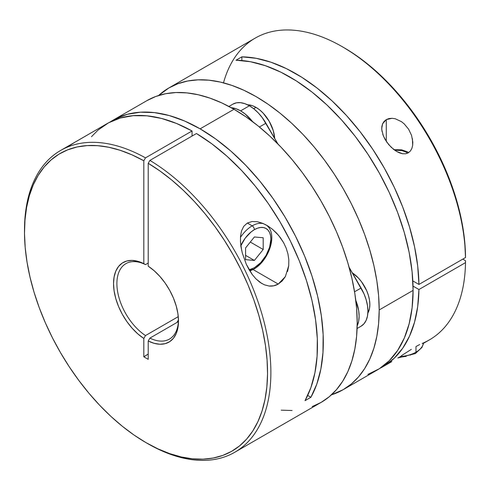 <?xml version="1.0" encoding="UTF-8"?>
<svg xmlns="http://www.w3.org/2000/svg" width="490" height="490" viewBox="0 0 490 490"><rect width="100%" height="100%" fill="white"/><g stroke="black" fill="none" stroke-linecap="round" stroke-linejoin="round"><path stroke-width="0.73" d="M249.159 269.794L254.384 267.761A3.112 1.795 60 0 1 253.74 269.182A3.112 1.795 -120 0 0 254.384 267.761L260.698 262.664L266.052 255.443L269.629 247.199L270.884 239.181L270.566 235.647L269.629 232.615L268.104 230.202L266.052 228.499L263.553 227.574L260.698 227.464L257.605 228.162L254.384 229.657A3.112 1.795 -120 0 0 252.185 225.847L247.334 223.042L252.185 225.847A26.442 15.27 -60 0 1 263.939 223.857M240.835 245.655A23.33 13.469 -60 0 1 254.384 229.657L251.168 231.88L245.221 238.158L240.67 246.041M249.857 270.964L253.74 269.182A3.112 1.795 60 0 1 252.185 269.028A26.442 15.27 -60 0 1 249.49 270.358M240.437 237.423A26.442 15.27 -60 0 1 252.185 225.847A3.112 1.795 60 0 1 254.384 229.657A23.33 13.469 -60 0 1 270.884 239.181A23.33 13.469 -60 0 1 254.384 267.761M245.588 247.922L254.384 236.976L263.185 237.76L263.185 249.496L254.384 260.441L245.588 259.657L245.588 247.922L254.384 236.976L263.185 237.76L263.185 249.496L250.304 242.054L263.185 249.496L254.384 260.441L245.588 255.357L254.384 260.441L245.588 259.657L245.588 247.922M285.358 276.642L278.24 284.071L252.013 268.93L278.24 284.071L273.745 285.805L269.059 286.025L264.392 284.812L259.945 282.32L255.866 278.798L252.203 274.455L246.329 264.324L242.323 253.085L241.086 247.321L240.455 241.644L240.535 236.082L241.533 230.882L243.738 226.331L247.334 223.042L252.087 221.511L257.36 221.725L262.664 223.305L267.718 225.884L272.416 229.24L278.626 235.408L283.643 242.734L286.178 248.154L287.942 253.869L288.824 259.804L288.72 265.752L285.358 276.642L282.179 280.954L278.24 284.071C275.374 285.719 272.311 286.368 269.059 286.025M87.833 134.775L60.582 150.479A174.22 100.585 60 0 1 145.493 157.86L192.056 130.977A174.22 100.585 -120 0 0 107.145 123.596L77.696 140.599M149.891 338.1L178.409 321.636L149.891 338.1A43.555 25.149 -120 0 0 178.476 320.093A43.555 25.149 60 0 1 169.473 339.08A43.555 25.149 60 0 1 149.891 338.1L148.219 341.009L148.219 359.341L143.815 356.806L143.815 338.468L137.806 333.868L132.079 328.153L126.849 321.532L122.286 314.231L118.562 306.513L115.805 298.649L114.115 290.913L113.539 283.581L114.115 276.905L115.805 271.129L118.562 266.444L122.286 263.026L126.849 260.992L132.079 260.411L137.806 261.305L143.815 263.644L143.815 160.763L131.988 154.852L120.289 150.338L108.841 147.276L97.743 145.689L87.104 145.591L77.028 146.988L67.608 149.867L58.935 154.191L51.089 159.924L44.149 167.017L38.177 175.396L33.228 184.987L29.357 195.694L26.601 207.411L24.978 220.035L24.506 233.442L25.192 247.505L27.024 262.095L29.994 277.064L34.067 292.273L39.206 307.573L45.362 322.83L52.479 337.892L60.478 352.61L69.298 366.851L78.847 380.479L89.039 393.366L99.77 405.383L110.942 416.42L122.445 426.367L134.174 435.138L146.014 442.642L157.86 448.816L169.589 453.587L181.092 456.925L192.264 458.787L202.995 459.161L213.181 458.04L222.73 455.437L231.55 451.376L239.555 445.9L246.672 439.052L252.828 430.906L257.967 421.535L262.04 411.03L265.004 399.491L266.842 387.026L267.528 373.754L267.056 359.801L265.433 345.303L262.671 330.395L258.8 315.217L253.857 299.923L247.885 284.647L240.945 269.537L233.099 254.745L224.426 240.4L215.006 226.65L204.93 213.622L194.291 201.433L183.193 190.206L171.745 180.044L160.046 171.053L148.219 163.305L148.219 266.186A45.925 26.515 60 0 1 178.489 321.079A45.925 26.515 60 0 1 148.219 341.009L149.891 338.1M312.161 406.608L321.122 402.406A174.22 100.585 -120 0 0 347.827 262.799A174.22 100.585 -120 0 0 234.012 109.276L200.122 128.839A174.22 100.585 60 0 1 310.899 397.28L305.031 400.667A174.22 100.585 -120 0 0 196.453 133.519L149.891 160.401A174.22 100.585 60 0 1 261.923 314.053A174.22 100.585 60 0 1 234.802 452.239A174.22 100.585 60 0 1 147.692 443.609A174.22 100.585 -120 0 0 270.878 373.754A174.22 100.585 -120 0 0 149.891 160.401L148.219 163.305A171.849 99.219 60 0 1 267.528 373.754A171.849 99.219 60 0 1 146.014 442.642A171.849 99.219 60 0 1 24.5 232.174A171.849 99.219 60 0 1 143.815 160.763L145.493 157.86A174.22 100.585 -120 0 0 24.5 230.239L24.5 232.174M241.699 250.494L240.455 241.644L240.535 236.082L241.533 230.882L243.738 226.331L247.334 223.042L252.087 221.511L257.36 221.725L262.664 223.305L267.718 225.884L272.416 229.24L276.666 233.203L280.452 237.742L283.643 242.734L286.178 248.154L287.942 253.869L288.824 259.804L288.72 265.752L287.569 271.46M234.802 452.239L321.122 402.406L329.237 396.747L336.44 389.691L342.657 381.306L347.827 371.671L351.9 360.879L354.834 349.033L356.61 336.25L357.204 322.647L356.61 308.363L354.834 293.528L351.9 278.296L347.827 262.799L342.657 247.193L336.44 231.635L329.237 216.262L321.122 201.231L312.161 186.684L302.453 172.762L292.083 159.599L281.156 147.319L269.769 136.049L258.046 125.881L246.084 116.932L234.012 109.276A174.22 100.585 -120 0 0 146.902 100.646L113.012 120.209A174.22 100.585 60 0 1 200.122 128.839L234.012 109.276L221.933 102.986L209.977 98.135L198.248 94.754L186.868 92.886L175.941 92.543L165.571 93.731L155.857 96.444L146.902 100.646M91.489 136.698L98.11 130.028L108.498 122.843L120.228 118.035L133.121 115.683L146.969 115.824L161.565 118.451L176.676 123.529L192.056 130.977L192.056 136.061L192.056 130.977L145.493 157.86L143.815 160.763L143.815 263.644L145.493 264.618L143.815 263.644A45.925 26.515 60 0 0 113.539 283.581A45.925 26.515 60 0 0 143.815 338.468L145.493 335.564A43.555 25.149 60 0 1 118.837 297.124A43.555 25.149 60 0 1 125.918 263.638A43.555 25.149 60 0 1 145.493 264.618A43.555 25.149 -120 0 0 116.896 283.581A43.555 25.149 -120 0 0 145.493 335.564L178.274 316.638L145.493 335.564L143.815 338.468L143.815 356.806A68.22 39.39 120 0 0 148.219 354.031L143.815 356.806L148.219 359.341L148.219 341.009L154.228 343.349L159.954 344.243L165.185 343.662L169.742 341.628L173.466 338.21L176.222 333.531L177.919 327.749L178.489 321.079L177.919 313.741L176.222 306.011L173.466 298.141L169.742 290.423L165.185 283.128L159.954 276.507L154.228 270.792L148.219 266.186L148.219 163.305L149.891 160.401L196.453 133.519L211.839 143.833L226.944 156.2L241.539 170.422L255.394 186.274L268.287 203.515L280.017 221.866L290.399 241.049L299.274 260.747L306.507 280.666L311.971 300.493L315.591 319.903L317.306 338.602L317.085 356.297L314.941 372.706L310.905 387.578L305.031 400.667L310.899 397.28L307.702 395.436L310.899 397.28L316.816 384.062L320.864 369.043L322.984 352.451L323.143 334.566L321.336 315.664L317.594 296.052L311.971 276.042L304.566 255.952L295.488 236.1L284.892 216.807L272.936 198.389L259.822 181.122L245.753 165.302L230.955 151.165L215.661 138.946L200.122 128.839L184.583 121.006L169.289 115.567L154.491 112.614L140.422 112.192L127.308 114.311L115.352 118.929L110.128 121.992A174.22 100.585 60 0 1 113.012 120.209M24.5 231.207A174.22 100.585 60 0 1 60.582 150.479M145.493 264.618L148.219 263.044L145.493 264.618M147.692 443.609L146.014 442.642M281.156 410.167L292.083 410.51M74.676 142.37L66.707 147.398M261.795 283.52L255.866 278.798L252.203 274.455L249.043 269.598L246.329 264.324L242.323 253.085M176.927 322.494A68.22 39.39 120 0 0 178.47 319.841L176.927 322.494M400.073 356.555A26.442 15.27 0 0 0 415.973 352.169A3.112 1.795 60 0 1 415.33 353.59A3.112 1.795 -120 0 0 415.973 352.169L415.973 346.565L415.973 352.169A26.442 15.27 0 0 0 423.568 342.988M397.849 357.951L415.33 353.59A3.112 1.795 60 0 1 413.774 353.437L410.24 355.115M406.204 356.359L398.805 357.357M407.619 153.217L406.075 152.127L402.039 150.571L394.677 150.179A12.446 7.185 180 0 1 407.6 153.199M232.885 104.143L236.425 102.833L240.468 102.673L244.847 103.666L249.41 105.779A33.057 19.086 -120 0 1 265.935 123.229L259.412 126.996L265.935 123.229L277.897 143.944L262.395 117.827L258.353 113L253.967 108.933L249.41 105.779L240.608 110.863A33.057 19.086 60 0 1 252.656 121.679L245.172 114.011L240.608 110.863L236.051 108.749L231.249 107.714A33.057 19.086 60 0 1 240.608 110.863L249.41 105.779A33.057 19.086 -120 0 0 232.885 104.143L228.897 106.446M423.703 343.086L422.135 343.423L423.415 343.006M419.679 344.55L415.973 346.565L419.679 344.55M412.433 138.731L412.666 145.285L411.906 148.335L410.442 150.963L408.274 152.849L405.555 153.78L402.56 153.738L399.522 152.886L396.575 151.428L391.192 147.263L386.671 141.953L383.352 135.92L381.765 129.605L381.845 126.561L382.61 123.762L384.105 121.385L386.273 119.609L392.104 118.292L395.314 118.782L401.494 121.685L404.195 123.866L408.636 129.231L411.582 135.46L412.813 142.045L412.666 145.285L411.906 148.335L410.442 150.963L408.274 152.849L405.555 153.78L402.56 153.738L396.575 151.428L393.782 149.517L388.797 144.715L384.828 138.995L382.77 134.358M382.01 131.449L381.722 128.405L382.61 123.762L386.273 119.609L386.273 141.377L386.273 119.609L389.011 118.556L392.104 118.292M168.897 87.943L158.595 95.501A174.22 100.585 60 0 1 168.897 87.943L177.858 83.741L187.566 81.034L197.936 79.839L208.863 80.182L220.249 82.051L231.978 85.431L243.934 90.289L256.007 96.573L268.085 104.229L280.041 113.184L291.771 123.345L303.151 134.621L314.084 146.896L324.454 160.065L334.162 173.987L343.116 188.528L351.238 203.558L358.441 218.932L364.658 234.496L369.821 250.096L373.895 265.592L376.835 280.831L378.611 295.666L379.199 309.95L378.611 323.547L376.835 336.336L373.895 348.182L369.821 358.974L364.658 368.609L358.441 376.994L351.238 384.05L343.116 389.703L377.006 370.14A174.22 100.585 -120 0 0 413.088 290.386L412.108 271.87L409.168 252.522L404.33 232.64L397.66 212.538L389.268 192.552L379.291 172.988L367.88 154.166L355.232 136.379L341.536 119.921L327.014 105.044L311.897 91.998L296.432 80.985L280.862 72.177L265.439 65.721L250.402 61.716L236.002 60.227L241.864 56.84L256.141 58.304L271.037 62.242L286.319 68.588L301.748 77.249L317.091 88.084L332.091 100.922L346.522 115.567L360.162 131.786L372.786 149.321L384.203 167.905L394.23 187.241L402.713 207.025L409.518 226.95L414.54 246.697L417.694 265.966L418.938 284.445L412.825 280.917L418.938 284.445L465.5 257.562A174.22 100.585 -120 0 0 388.454 83.717A174.22 100.585 -120 0 0 255.217 38.11L168.897 87.943A174.22 100.585 60 0 1 303.151 134.621A174.22 100.585 60 0 1 379.199 309.95L413.088 290.386A174.22 100.585 -120 0 0 236.002 60.227L241.864 56.84A174.22 100.585 60 0 1 418.938 284.445L465.5 257.562L465.5 255.627A171.849 99.219 -120 0 0 344.005 47.708L342.326 46.74A174.22 100.585 60 0 1 465.5 257.562L464.71 241.509L462.768 226.882L459.694 211.882L455.516 196.662L450.286 181.355L444.038 166.11L436.835 151.079L428.756 136.398L419.863 122.206L410.252 108.639L400.012 95.832L389.232 83.9L378.029 72.961L366.496 63.118L354.748 54.457L343.955 47.677M404.195 123.866L408.636 129.231L411.582 135.46M256.007 107.371L253.691 108.707L256.007 107.371A26.442 15.27 -120 0 0 247.609 104.823L252.362 105.681L256.007 107.371A26.442 15.27 -120 0 1 274.67 138.352L273.285 130.671L269.231 121.324L263.167 113.147L259.657 109.889L256.007 107.371M367.855 313.104A26.442 15.27 -120 0 0 352.347 272.899L358.306 277.94L361.54 281.799L366.704 290.735L368.431 295.464L369.491 300.131L369.852 304.553L369.491 308.553L367.855 313.104M343.116 389.703L331.424 394.848A174.22 100.585 60 0 0 343.116 389.703A174.22 100.585 60 0 0 379.199 309.95L413.088 290.386L412.108 307.757L409.168 323.719L404.33 338.014L397.66 350.411L389.268 360.707L379.291 368.75L367.88 374.403M418.938 289.523A174.22 100.585 60 0 1 382.874 366.753A174.22 100.585 60 0 1 379.891 368.358L384.203 365.963L394.23 358.202L402.713 348.212L409.518 336.146L414.54 322.193L417.694 306.575L418.938 289.523L465.5 262.64L418.938 289.523L413.033 286.117L418.938 289.523M423.133 343.508L429.436 339.87A174.22 100.585 -120 0 0 465.5 262.64A174.22 100.585 60 0 1 423.721 342.761M411.33 349.37L406.302 352.561L411.33 349.37M401.286 355.783L406.302 352.561L401.286 355.783M391.822 361.583L382.874 366.753M462.774 259.137L465.5 260.704L465.5 262.64L465.5 260.704L462.774 259.137M223.501 82.847A174.22 100.585 60 0 1 342.326 46.74M241.864 56.84L241.864 60.533L241.864 56.84M357.173 325.819L358.68 321.146L359.127 316.142L358.68 310.617L355.783 300.296A33.057 19.086 60 0 1 357.173 325.819M357.1 328.49L361.081 326.193L363.99 323.78L366.146 320.362L367.476 316.068L367.929 311.058L367.476 305.533L366.146 299.702L363.99 293.792L349.119 267.307L361.081 288.022L354.558 291.789L361.081 288.022A33.057 19.086 -120 0 1 361.081 326.193L357.1 328.49M253.74 269.182C268.986 260.827 278.994 232.407 265.409 224.536M408.648 152.623L407.068 151.667L401.573 149.836L393.991 149.671M423.599 342.988L421.927 347.49L415.33 353.59"/></g></svg>
